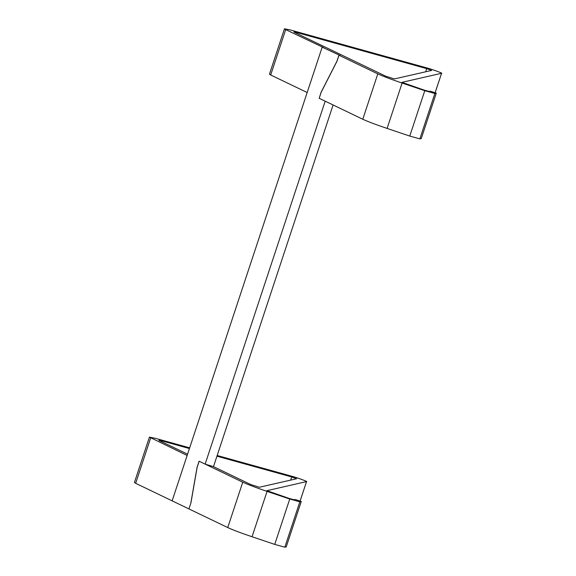 <?xml version="1.0" encoding="UTF-8"?>
<svg xmlns="http://www.w3.org/2000/svg" width="576" height="576" viewBox="0 0 576 576"><rect width="100%" height="100%" fill="white"/><g stroke="black" fill="none" stroke-linecap="round" stroke-linejoin="round"><path stroke-width="0.86" d="M338.918 55.195L336.931 61.214L321.127 92.182L319.183 98.273L321.178 92.239L336.982 61.272L338.983 55.224L340.373 55.642L322.178 47.153L307.174 92.52L270.691 74.988L285.696 29.621L284.458 28.8L290.21 29.938L426.859 67.918C431.366 69.041 443.902 73.627 441.526 73.282L401.911 82.361M285.696 29.621L323.568 47.57L322.178 47.153L172.138 500.839L187.142 455.472L149.422 437.119L155.174 438.264L189.662 447.847M319.118 98.258L325.181 101.167L205.142 464.126L213.487 466.639L333.101 104.976M188.942 508.903L190.93 502.884M190.872 502.862L197.071 467.287L199.08 461.21L205.142 464.126M188.878 508.889L135.655 483.307L150.66 437.94M149.422 437.119L134.417 482.494L135.655 483.307M266.875 490.68L306.482 481.601C308.858 481.946 296.323 477.36 291.816 476.237L217.174 455.494M227.743 527.566L188.935 508.918L190.937 502.862L197.143 467.287L199.145 461.239L242.748 482.198L227.743 527.566C232.646 529.855 240.746 532.915 252.05 536.753L267.055 491.386C255.751 487.548 247.651 484.481 242.748 482.198M267.055 491.386L289.742 499.025L274.738 544.399L284.818 547.2L299.822 501.833L289.742 499.025M299.822 501.833L301.234 501.509L286.229 546.876L284.818 547.2M266.861 490.651L288.936 498.362L293.983 499.759L295.214 499.478L301.255 501.494L286.236 546.847M300.125 500.969L306.547 481.565L300.089 500.954M296.626 478.742L259.301 487.26L250.618 484.481L213.487 466.639M187.567 454.183L159.466 440.676C158.227 440.042 158.976 440.093 161.719 440.834L189.432 448.538M158.846 440.266L159.466 440.676M216.95 456.185L291.715 476.964L290.678 480.103M296.604 478.757L291.715 476.964M274.738 544.399L252.05 536.753M284.458 28.8L269.453 74.167L270.691 74.988M338.983 55.224L377.791 73.872L362.786 119.239C367.69 121.529 375.79 124.596 387.094 128.426L409.774 136.073L419.861 138.881L421.265 138.557L436.27 93.19L434.866 93.506L424.778 90.706L402.098 83.059C390.794 79.222 382.694 76.162 377.791 73.872M401.904 82.325L423.979 90.036L429.019 91.44L430.25 91.159L436.291 93.175L421.265 138.557M435.125 92.628L441.583 73.246L435.168 92.65M426.758 68.645L431.647 70.43L394.344 78.934L385.654 76.154L294.502 32.357C293.263 31.716 294.019 31.774 296.762 32.515L426.758 68.645L425.714 71.784M293.89 31.946L294.502 32.357M319.176 98.287L362.786 119.239M161.46 441.634L161.719 440.834M296.496 33.314L296.762 32.515M419.861 138.881L434.866 93.506M424.778 90.706L409.774 136.073M387.094 128.426L402.098 83.059"/></g></svg>
